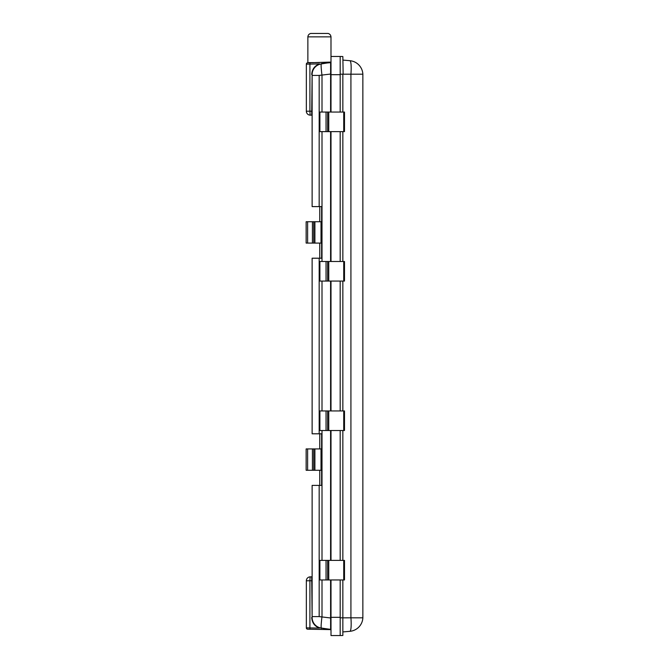<?xml version="1.0" encoding="UTF-8"?>
<svg xmlns="http://www.w3.org/2000/svg" width="669" height="669" viewBox="0 0 669 669"><rect width="100%" height="100%" fill="white"/><g stroke="black" fill="none" stroke-linecap="round" stroke-linejoin="round"><path stroke-width="1" d="M341.433 74.192L340.638 74.192M342.854 579.956L342.854 617.838L350.924 617.813A14.233 2.216 85 0 1 349.879 631.319A14.233 14.233 0 0 0 362.857 617.813L350.924 617.813L350.924 74.192L362.857 74.192L362.857 617.813A14.233 14.233 0 0 1 349.879 631.319L342.854 631.929M340.187 74.192L340.187 56.455L342.854 56.53L343.138 74.192L340.187 74.192L340.187 112.058M340.187 131.626L340.187 261.495M340.187 281.072L340.187 410.942M340.187 430.51L340.187 560.388M340.187 579.956L340.187 635.55L342.854 635.483L342.854 617.813L340.187 617.813M342.854 60.076L349.879 60.695A14.233 2.216 -85 0 1 350.924 74.192L342.854 74.192L342.854 112.058M342.854 131.626L342.854 261.495M342.854 281.072L342.854 410.942M342.854 430.51L342.854 560.388M362.857 74.192A14.233 14.233 0 0 0 349.879 60.695A14.233 14.233 0 0 1 362.857 74.192L362.857 617.813M331.004 56.464L340.187 56.464L331.004 56.464L331.004 74.685L340.187 74.685L340.187 56.464L342.854 56.53M306.143 221.732L306.143 243.081L321.02 243.081L321.02 221.732L306.143 221.732M321.036 221.732L321.036 243.081M312.13 258.209L312.13 433.805L319.172 433.805L319.172 258.209L312.13 258.209L312.13 433.805M319.172 485.393L312.13 485.393L312.13 616.609L319.172 616.609L319.172 485.393L321.638 485.393L321.638 433.805L319.172 433.805M319.172 616.609L331.004 618.022M331.004 61.958A0.443 0.443 0 0 1 330.57 62.409L321.321 63.94A10.679 10.679 0 0 0 312.13 74.51L312.13 75.405L319.172 75.405L331.004 73.991M319.172 75.405L319.172 206.612L321.638 206.612L321.638 258.209L319.172 258.209M312.13 485.393L312.13 617.495L311.695 576.82A0.443 0.443 0 0 0 312.13 576.377A0.443 0.443 0 0 1 311.695 576.82L310.123 576.87L309.914 580.817L309.914 627.923L319.456 628.091C314.606 626.209 312.03 622.68 311.721 617.495M331.004 630.047A0.443 0.443 0 0 0 330.57 629.604L307.656 629.203A1.338 1.338 0 0 1 306.343 627.865L306.343 580.784L312.13 580.759L312.13 617.495A10.679 10.679 0 0 0 321.321 628.074C320.928 627.363 321.137 623.6 321.965 616.785M331.004 629.813A0.443 0.443 0 0 0 330.62 629.378A0.443 0.443 0 0 1 331.004 629.822L321.321 628.074L330.62 629.378L330.595 579.956M330.586 629.429L320.142 627.84M320.426 627.907L321.296 628.408M330.57 629.604L310.015 629.245L309.914 627.923L306.343 627.865M306.343 580.784A3.914 3.914 0 0 1 310.123 576.87A3.914 3.914 0 0 0 306.343 580.784A3.914 3.914 0 0 1 310.123 576.87A3.914 3.914 0 0 0 306.343 580.784M321.296 63.597L330.62 62.627A0.443 0.443 0 0 0 331.004 62.192L321.321 63.94C320.903 64.333 321.12 68.096 321.965 75.221M330.62 62.627A0.443 0.443 0 0 0 331.004 62.192A0.443 0.443 0 0 1 330.62 62.627L330.595 112.058M319.172 206.612L312.13 206.612L312.13 74.51L311.695 115.193A0.443 0.443 0 0 1 312.13 115.637L312.13 111.246L309.914 111.188L310.123 115.135L311.695 115.193M319.422 62.602L307.865 62.602L307.865 36.854L330.988 36.854L330.988 62.083L307.656 62.802A1.338 1.338 0 0 0 306.343 64.14L309.914 64.09L310.015 62.761M306.343 64.14L306.343 111.221A3.914 3.914 0 0 0 310.123 115.135A3.914 3.914 0 0 1 306.343 111.221L309.914 111.188L309.914 64.09L319.456 63.923C314.606 65.796 312.03 69.325 311.721 74.518M330.988 36.854C330.795 35.106 329.85 33.968 328.17 33.45L310.684 33.45C309.003 33.968 308.058 35.106 307.865 36.854M313.376 62.702L311.419 62.602M312.13 115.637L312.13 206.612M331.004 617.32L331.004 635.55L340.187 635.55L340.187 617.32L331.004 617.32L331.004 579.956M331.004 74.685L331.004 112.058M331.004 131.626L331.004 261.495M331.004 281.072L331.004 410.942M331.004 430.51L331.004 560.388M340.187 617.888L340.187 629.061M319.765 206.612L319.765 221.732L319.765 206.612M319.765 243.081L319.765 258.209L319.765 243.081M319.765 485.393L319.765 470.274L319.765 485.393M319.765 448.924L319.765 433.805L319.765 448.924M306.143 456.927L306.143 462.271M306.143 461.468L306.143 457.73M306.143 470.274L306.143 448.924L321.02 448.924L321.02 470.274L306.143 470.274M321.036 470.274L321.036 448.924M343.732 131.626L343.732 112.058L344.493 112.058L344.493 131.626L327.651 131.626L327.651 112.058L319.891 112.058L319.891 131.626L326.046 131.626L326.046 112.058M327.651 131.626L326.046 131.626M343.732 112.058L327.651 112.058M328.747 131.626L328.747 112.058M343.732 281.072L343.732 261.495L344.493 261.495L344.493 281.072L327.651 281.072L327.651 261.495L319.891 261.495L319.891 281.072L326.046 281.072L326.046 261.495M327.651 281.072L326.046 281.072M343.732 261.495L327.651 261.495M328.747 281.072L328.747 261.495M343.732 430.51L343.732 410.942L344.493 410.942L344.493 430.51L327.651 430.51L327.651 410.942L319.891 410.942L319.891 430.51L326.046 430.51L326.046 410.942M327.651 430.51L326.046 430.51M343.732 410.942L327.651 410.942M328.747 430.51L328.747 410.942M343.732 579.956L343.732 560.388L344.493 560.388L344.493 579.956L327.651 579.956L327.651 560.388L319.891 560.388L319.891 579.956L326.046 579.956L326.046 560.388M327.651 579.956L326.046 579.956M343.732 560.388L327.651 560.388M328.747 579.956L328.747 560.388M307.615 221.732L307.615 243.081M312.431 221.732L312.431 243.081M313.744 221.732L313.744 243.081M314.898 221.732L314.898 243.081M322.006 75.221L322.006 112.058M322.006 131.626L322.006 261.495M322.006 281.072L322.006 410.942M322.006 430.51L322.006 560.388M322.006 579.956L322.006 616.785M306.343 111.221A3.914 3.914 0 0 0 310.123 115.135M330.595 131.626L330.595 261.495M330.595 281.072L330.595 410.942M330.595 430.51L330.595 560.388M331.004 635.55L340.187 635.55M307.615 470.274L307.615 448.924M312.431 470.274L312.431 448.924M313.744 470.274L313.744 448.924M314.898 470.274L314.898 448.924"/></g></svg>
